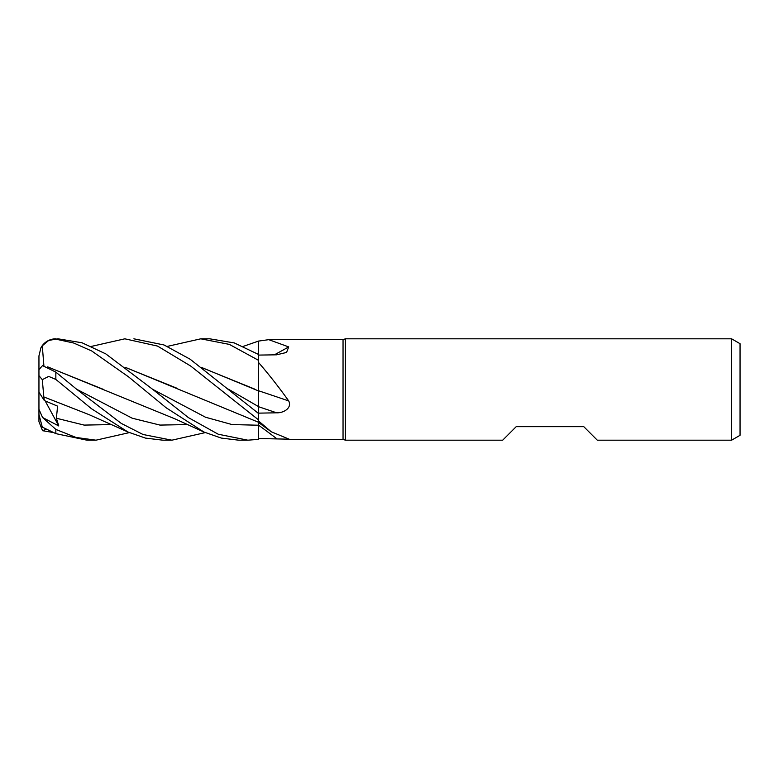 <?xml version="1.0" encoding="UTF-8"?>
<svg xmlns="http://www.w3.org/2000/svg" width="779" height="779" viewBox="0 0 779 779"><rect width="100%" height="100%" fill="white"/><g stroke="black" fill="none" stroke-linecap="round" stroke-linejoin="round"><path stroke-width="1.17" d="M91.474 346.382L124.825 338.816L157.553 346.08L190.689 366.042L258.57 419.91L258.56 422.286L258.57 419.939L258.57 421.011L271.306 431.8L289.515 439.337L343.042 439.337L343.042 339.663L345.36 338.816L731.608 338.816L740.05 343.695L740.05 435.305L731.608 440.184L597.298 440.184L583.783 426.668L516.204 426.668L502.689 440.184L345.36 440.184L343.042 439.337M258.57 419.91L258.55 406.541M258.54 400.406L258.531 391.525M258.531 391.224L258.57 362.517C269.183 374.806 279.223 387.611 288.707 400.942C292.378 408.108 283.254 413.162 276.603 412.812L258.57 413.143M243.262 346.382L258.57 341.066L258.55 354.464L258.57 341.085L268.755 339.663L343.042 339.663M268.745 339.663L288.707 346.908L286.565 352.439L276.603 354.815L258.57 355.088M345.36 440.184L345.36 338.816M731.608 440.184L731.608 338.816M258.57 390.756A857.698 87.414 -165.1 0 1 288.707 400.942M201.625 367.474L258.57 390.951L258.57 362.517M258.57 413.113L258.57 390.639M274.315 354.854A857.698 757.022 -146.9 0 0 288.707 346.908M167.378 346.382L200.778 338.816L229.357 344.396L258.57 360.346L258.57 341.309M288.707 439.171L258.57 438.528L258.57 421.011M258.57 438.538L258.55 424.516M38.95 382.713L38.95 355.915L40.888 347.853C44.199 342.078 49.184 339.06 55.845 338.816A16.895 16.895 0 0 0 40.888 347.853L42.29 345.798L48.678 340.462L55.845 339.147L73.752 343.042L91.776 351.008L128.691 376.958L166.102 407.738L203.913 432.014L221.275 438.071L238.695 440.184L247.819 440.184L218.208 434.215L188.401 417.612L152.518 389.218L105.74 353.851L82.019 342.77L58.026 338.816L55.845 339.147M200.778 338.816L209.775 338.816L234.275 342.926L258.57 354.474M258.57 360.346L258.57 413.513L190.193 359.255L164.009 344.97L133.9 338.816M95.749 440.184L86.936 440.184L55.845 433.63L55.845 429.414L42.543 417.486L58.776 425.957L56.39 418.235L57.588 406.151L44.325 400.552L43.848 396.901M129.343 432.618L95.963 440.184L75.953 437.438L55.845 429.414M205.247 432.618L171.906 440.184L162.821 440.184L145.439 438.09L127.999 432.014L91.445 408.702L55.845 379.431L55.845 372.119L42.543 365.604L38.95 369.587L38.95 375.644L42.29 379.665L48.678 376.403L55.845 379.431M171.906 440.184L143.015 434.487L121.261 423.406L76.605 389.218L55.845 372.119M258.54 422.276L258.57 439.366L247.819 440.184M201.829 367.63L254.421 388.984M43.828 396.871L42.29 379.665M43.877 396.949L88.903 414.584L127.999 432.014M176.619 388.108L125.906 367.63M125.692 367.474L258.57 422.286M48.201 367.113L103.617 389.471M43.887 365.663L42.29 345.798M47.675 366.86L175.226 418.966L203.913 432.014M53.274 432.53L42.543 430.699L46.214 429.287M42.553 417.486L38.95 409.306L38.95 414.525L42.29 427.126L55.845 433.63M44.325 400.552L38.95 392.207L38.95 375.644M42.553 430.699L38.95 421.653L38.95 392.207L38.95 409.306M58.776 425.957L45.163 400.912M258.57 406.716A855.361 87.18 -165.1 0 1 276.603 412.812M258.57 425.198A855.361 808.836 -128 0 1 276.603 438.596M228.442 389.208L258.57 406.628M152.528 389.227L205.539 417.242L232.045 424.565L258.57 425.227M56.39 418.235L84.132 425.091L111.864 424.574M76.605 389.218L132.177 418.196L159.958 425.081L187.739 424.574M258.57 422.52L271.306 431.8"/></g></svg>
